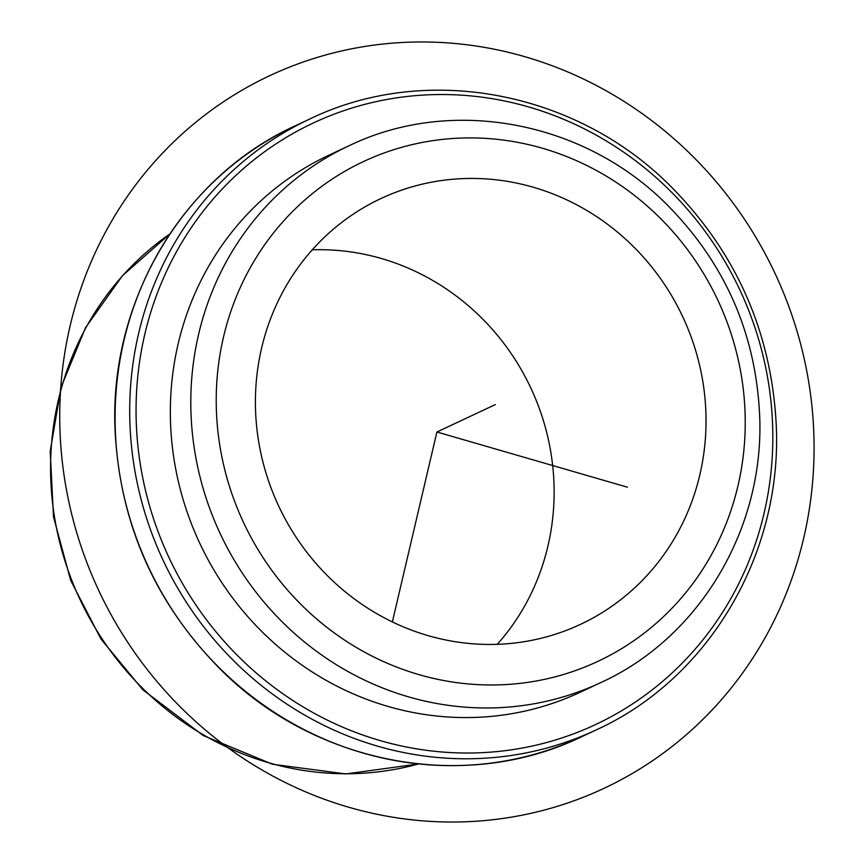 <?xml version="1.0" encoding="UTF-8"?>
<svg xmlns="http://www.w3.org/2000/svg" width="864" height="864" viewBox="0 0 864 864"><rect width="100%" height="100%" fill="white"/><g stroke="black" fill="none" stroke-linecap="round" stroke-linejoin="round"><path stroke-width="1.3" d="M312.25 249.826A235.127 223.106 -115.1 0 1 480.006 316.386A235.127 223.106 -115.1 0 1 497.286 644.328M631.919 245.128A235.127 223.106 -115.1 0 1 580.576 624.316A235.127 223.106 -115.1 0 1 329.54 577.768A235.127 223.106 -115.1 0 1 380.884 198.569A235.127 223.106 -115.1 0 1 631.919 245.128M580.338 692.183A296.471 281.308 -115.1 0 1 263.801 633.485A296.471 281.308 -115.1 0 1 328.536 155.369L348.991 145.778A296.471 281.308 -115.1 0 0 284.256 623.894A296.471 281.308 -115.1 0 0 600.782 682.592L580.338 692.183M627.426 487.199L436.903 432L392.364 621.929M436.903 432L495.331 404.59M348.883 807.278A393.584 373.464 -115.1 0 1 70.146 325.75A393.584 373.464 -115.1 0 1 524.934 56.722A393.584 373.464 -115.1 0 1 803.66 538.25A393.584 373.464 -115.1 0 1 348.883 807.278M658.217 216.205A276.016 261.911 -115.1 0 1 676.858 603.018A276.016 261.911 -115.1 0 1 303.242 606.69A276.016 261.911 -115.1 0 1 284.602 219.877A276.016 261.911 -115.1 0 1 658.217 216.205M418.424 763.96A296.471 281.308 -115.1 0 1 144.029 689.666A296.471 281.308 -115.1 0 1 169.841 233.982M240.797 658.789A332.251 315.263 -115.1 0 1 218.365 193.19A332.251 315.263 -115.1 0 1 668.077 188.762A332.251 315.263 -115.1 0 1 690.509 654.372A332.251 315.263 -115.1 0 1 240.797 658.789M309.712 119.038C425.38 62.845 575.186 90.644 670.183 185.792C736.042 252.04 771.39 331.722 776.239 424.872C782.514 553.846 708.858 678.748 596.236 729.896A337.36 320.112 -115.1 0 1 236.056 663.098A337.36 320.112 -115.1 0 1 309.712 119.038L295.11 125.885A337.36 320.112 -115.1 0 0 221.443 669.946A337.36 320.112 -115.1 0 0 581.634 736.744C465.966 792.936 316.159 765.137 221.162 669.989C155.304 603.742 119.956 524.048 115.106 430.909C108.832 301.936 182.477 177.034 295.11 125.885M600.782 682.592C698.868 637.999 763.484 530.269 759.769 418.522C756.626 335.092 725.587 263.682 666.652 204.314C583.232 120.722 451.17 96.152 348.991 145.778M418.5 763.97L345.805 773.939L272.408 764.23L203.234 735.545L142.884 689.828L101.002 639.079L70.708 580.446L53.492 516.823L50.209 451.364L61.052 387.277L85.504 327.748L122.386 275.756L169.884 233.917M596.236 729.896L581.634 736.744"/></g></svg>
